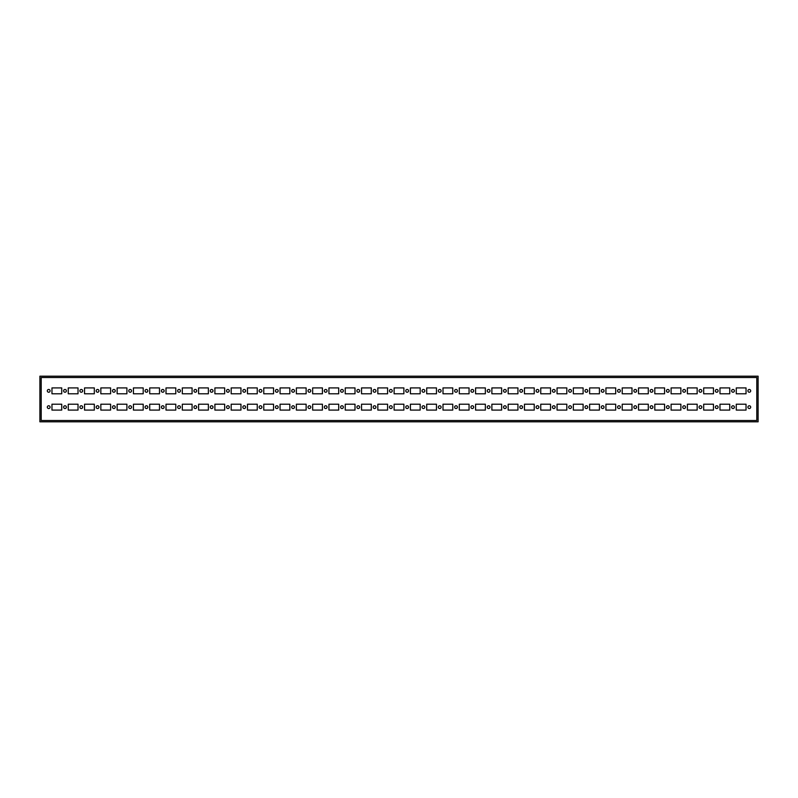 <?xml version="1.0" encoding="UTF-8"?>
<svg xmlns="http://www.w3.org/2000/svg" width="798" height="798" viewBox="0 0 798 798"><rect width="100%" height="100%" fill="white"/><g stroke="black" fill="none" stroke-linecap="round" stroke-linejoin="round"><path stroke-width="1.2" d="M392.237 390.85A1.387 1.387 0 0 1 390.85 392.237A1.387 1.387 0 0 1 389.464 390.85A1.387 1.387 0 0 1 390.85 389.464A1.387 1.387 0 0 1 392.237 390.85M392.237 407.15A1.387 1.387 0 0 1 390.85 408.536A1.387 1.387 0 0 1 389.464 407.15A1.387 1.387 0 0 1 390.85 405.763A1.387 1.387 0 0 1 392.237 407.15M48.698 408.536A1.387 1.387 0 0 0 50.084 407.15A1.387 1.387 0 0 0 48.698 405.763A1.387 1.387 0 0 0 47.311 407.15A1.387 1.387 0 0 0 48.698 408.536M61.735 404.217L61.735 410.082L51.96 410.082L51.96 404.217L61.735 404.217M48.698 392.237A1.387 1.387 0 0 0 50.084 390.85A1.387 1.387 0 0 0 48.698 389.464A1.387 1.387 0 0 0 47.311 390.85A1.387 1.387 0 0 0 48.698 392.237M61.735 387.918L61.735 393.783L51.96 393.783L51.96 387.918L61.735 387.918M64.987 408.536A1.387 1.387 0 0 0 66.374 407.15A1.387 1.387 0 0 0 64.987 405.763A1.387 1.387 0 0 0 63.611 407.15A1.387 1.387 0 0 0 64.987 408.536M78.024 404.217L78.024 410.082L68.249 410.082L68.249 404.217L78.024 404.217M64.987 392.237A1.387 1.387 0 0 0 66.374 390.85A1.387 1.387 0 0 0 64.987 389.464A1.387 1.387 0 0 0 63.611 390.85A1.387 1.387 0 0 0 64.987 392.237M78.024 387.918L78.024 393.783L68.249 393.783L68.249 387.918L78.024 387.918M81.286 408.536A1.387 1.387 0 0 0 82.673 407.15A1.387 1.387 0 0 0 81.286 405.763A1.387 1.387 0 0 0 79.9 407.15A1.387 1.387 0 0 0 81.286 408.536M94.324 404.217L94.324 410.082L84.538 410.082L84.538 404.217L94.324 404.217M81.286 392.237A1.387 1.387 0 0 0 82.673 390.85A1.387 1.387 0 0 0 81.286 389.464A1.387 1.387 0 0 0 79.9 390.85A1.387 1.387 0 0 0 81.286 392.237M94.324 387.918L94.324 393.783L84.538 393.783L84.538 387.918L94.324 387.918M97.575 408.536A1.387 1.387 0 0 0 98.962 407.15A1.387 1.387 0 0 0 97.575 405.763A1.387 1.387 0 0 0 96.189 407.15A1.387 1.387 0 0 0 97.575 408.536M110.613 404.217L110.613 410.082L100.837 410.082L100.837 404.217L110.613 404.217M97.575 392.237A1.387 1.387 0 0 0 98.962 390.85A1.387 1.387 0 0 0 97.575 389.464A1.387 1.387 0 0 0 96.189 390.85A1.387 1.387 0 0 0 97.575 392.237M110.613 387.918L110.613 393.783L100.837 393.783L100.837 387.918L110.613 387.918M113.875 408.536A1.387 1.387 0 0 0 115.251 407.15A1.387 1.387 0 0 0 113.875 405.763A1.387 1.387 0 0 0 112.488 407.15A1.387 1.387 0 0 0 113.875 408.536M126.902 404.217L126.902 410.082L117.126 410.082L117.126 404.217L126.902 404.217M113.875 392.237A1.387 1.387 0 0 0 115.251 390.85A1.387 1.387 0 0 0 113.875 389.464A1.387 1.387 0 0 0 112.488 390.85A1.387 1.387 0 0 0 113.875 392.237M126.902 387.918L126.902 393.783L117.126 393.783L117.126 387.918L126.902 387.918M130.164 408.536A1.387 1.387 0 0 0 131.55 407.15A1.387 1.387 0 0 0 130.164 405.763A1.387 1.387 0 0 0 128.777 407.15A1.387 1.387 0 0 0 130.164 408.536M143.201 404.217L143.201 410.082L133.426 410.082L133.426 404.217L143.201 404.217M130.164 392.237A1.387 1.387 0 0 0 131.55 390.85A1.387 1.387 0 0 0 130.164 389.464A1.387 1.387 0 0 0 128.777 390.85A1.387 1.387 0 0 0 130.164 392.237M143.201 387.918L143.201 393.783L133.426 393.783L133.426 387.918L143.201 387.918M146.453 408.536A1.387 1.387 0 0 0 147.839 407.15A1.387 1.387 0 0 0 146.453 405.763A1.387 1.387 0 0 0 145.076 407.15A1.387 1.387 0 0 0 146.453 408.536M159.49 404.217L159.49 410.082L149.715 410.082L149.715 404.217L159.49 404.217M146.453 392.237A1.387 1.387 0 0 0 147.839 390.85A1.387 1.387 0 0 0 146.453 389.464A1.387 1.387 0 0 0 145.076 390.85A1.387 1.387 0 0 0 146.453 392.237M159.49 387.918L159.49 393.783L149.715 393.783L149.715 387.918L159.49 387.918M162.752 408.536A1.387 1.387 0 0 0 164.139 407.15A1.387 1.387 0 0 0 162.752 405.763A1.387 1.387 0 0 0 161.366 407.15A1.387 1.387 0 0 0 162.752 408.536M175.789 404.217L175.789 410.082L166.004 410.082L166.004 404.217L175.789 404.217M162.752 392.237A1.387 1.387 0 0 0 164.139 390.85A1.387 1.387 0 0 0 162.752 389.464A1.387 1.387 0 0 0 161.366 390.85A1.387 1.387 0 0 0 162.752 392.237M175.789 387.918L175.789 393.783L166.004 393.783L166.004 387.918L175.789 387.918M179.041 408.536A1.387 1.387 0 0 0 180.428 407.15A1.387 1.387 0 0 0 179.041 405.763A1.387 1.387 0 0 0 177.655 407.15A1.387 1.387 0 0 0 179.041 408.536M192.079 404.217L192.079 410.082L182.303 410.082L182.303 404.217L192.079 404.217M179.041 392.237A1.387 1.387 0 0 0 180.428 390.85A1.387 1.387 0 0 0 179.041 389.464A1.387 1.387 0 0 0 177.655 390.85A1.387 1.387 0 0 0 179.041 392.237M192.079 387.918L192.079 393.783L182.303 393.783L182.303 387.918L192.079 387.918M195.34 408.536A1.387 1.387 0 0 0 196.717 407.15A1.387 1.387 0 0 0 195.34 405.763A1.387 1.387 0 0 0 193.954 407.15A1.387 1.387 0 0 0 195.34 408.536M208.368 404.217L208.368 410.082L198.592 410.082L198.592 404.217L208.368 404.217M195.34 392.237A1.387 1.387 0 0 0 196.717 390.85A1.387 1.387 0 0 0 195.34 389.464A1.387 1.387 0 0 0 193.954 390.85A1.387 1.387 0 0 0 195.34 392.237M208.368 387.918L208.368 393.783L198.592 393.783L198.592 387.918L208.368 387.918M211.63 408.536A1.387 1.387 0 0 0 213.016 407.15A1.387 1.387 0 0 0 211.63 405.763A1.387 1.387 0 0 0 210.243 407.15A1.387 1.387 0 0 0 211.63 408.536M224.667 404.217L224.667 410.082L214.891 410.082L214.891 404.217L224.667 404.217M211.63 392.237A1.387 1.387 0 0 0 213.016 390.85A1.387 1.387 0 0 0 211.63 389.464A1.387 1.387 0 0 0 210.243 390.85A1.387 1.387 0 0 0 211.63 392.237M224.667 387.918L224.667 393.783L214.891 393.783L214.891 387.918L224.667 387.918M227.919 408.536A1.387 1.387 0 0 0 229.305 407.15A1.387 1.387 0 0 0 227.919 405.763A1.387 1.387 0 0 0 226.542 407.15A1.387 1.387 0 0 0 227.919 408.536M240.956 404.217L240.956 410.082L231.181 410.082L231.181 404.217L240.956 404.217M227.919 392.237A1.387 1.387 0 0 0 229.305 390.85A1.387 1.387 0 0 0 227.919 389.464A1.387 1.387 0 0 0 226.542 390.85A1.387 1.387 0 0 0 227.919 392.237M240.956 387.918L240.956 393.783L231.181 393.783L231.181 387.918L240.956 387.918M244.218 408.536A1.387 1.387 0 0 0 245.604 407.15A1.387 1.387 0 0 0 244.218 405.763A1.387 1.387 0 0 0 242.831 407.15A1.387 1.387 0 0 0 244.218 408.536M257.245 404.217L257.245 410.082L247.47 410.082L247.47 404.217L257.245 404.217M244.218 392.237A1.387 1.387 0 0 0 245.604 390.85A1.387 1.387 0 0 0 244.218 389.464A1.387 1.387 0 0 0 242.831 390.85A1.387 1.387 0 0 0 244.218 392.237M257.245 387.918L257.245 393.783L247.47 393.783L247.47 387.918L257.245 387.918M260.507 408.536A1.387 1.387 0 0 0 261.894 407.15A1.387 1.387 0 0 0 260.507 405.763A1.387 1.387 0 0 0 259.121 407.15A1.387 1.387 0 0 0 260.507 408.536M273.544 404.217L273.544 410.082L263.769 410.082L263.769 404.217L273.544 404.217M260.507 392.237A1.387 1.387 0 0 0 261.894 390.85A1.387 1.387 0 0 0 260.507 389.464A1.387 1.387 0 0 0 259.121 390.85A1.387 1.387 0 0 0 260.507 392.237M273.544 387.918L273.544 393.783L263.769 393.783L263.769 387.918L273.544 387.918M276.806 408.536A1.387 1.387 0 0 0 278.183 407.15A1.387 1.387 0 0 0 276.806 405.763A1.387 1.387 0 0 0 275.42 407.15A1.387 1.387 0 0 0 276.806 408.536M289.834 404.217L289.834 410.082L280.058 410.082L280.058 404.217L289.834 404.217M276.806 392.237A1.387 1.387 0 0 0 278.183 390.85A1.387 1.387 0 0 0 276.806 389.464A1.387 1.387 0 0 0 275.42 390.85A1.387 1.387 0 0 0 276.806 392.237M289.834 387.918L289.834 393.783L280.058 393.783L280.058 387.918L289.834 387.918M293.095 408.536A1.387 1.387 0 0 0 294.482 407.15A1.387 1.387 0 0 0 293.095 405.763A1.387 1.387 0 0 0 291.709 407.15A1.387 1.387 0 0 0 293.095 408.536M306.133 404.217L306.133 410.082L296.357 410.082L296.357 404.217L306.133 404.217M293.095 392.237A1.387 1.387 0 0 0 294.482 390.85A1.387 1.387 0 0 0 293.095 389.464A1.387 1.387 0 0 0 291.709 390.85A1.387 1.387 0 0 0 293.095 392.237M306.133 387.918L306.133 393.783L296.357 393.783L296.357 387.918L306.133 387.918M309.385 408.536A1.387 1.387 0 0 0 310.771 407.15A1.387 1.387 0 0 0 309.385 405.763A1.387 1.387 0 0 0 307.998 407.15A1.387 1.387 0 0 0 309.385 408.536M322.422 404.217L322.422 410.082L312.646 410.082L312.646 404.217L322.422 404.217M309.385 392.237A1.387 1.387 0 0 0 310.771 390.85A1.387 1.387 0 0 0 309.385 389.464A1.387 1.387 0 0 0 307.998 390.85A1.387 1.387 0 0 0 309.385 392.237M322.422 387.918L322.422 393.783L312.646 393.783L312.646 387.918L322.422 387.918M325.684 408.536A1.387 1.387 0 0 0 327.07 407.15A1.387 1.387 0 0 0 325.684 405.763A1.387 1.387 0 0 0 324.297 407.15A1.387 1.387 0 0 0 325.684 408.536M338.711 404.217L338.711 410.082L328.936 410.082L328.936 404.217L338.711 404.217M325.684 392.237A1.387 1.387 0 0 0 327.07 390.85A1.387 1.387 0 0 0 325.684 389.464A1.387 1.387 0 0 0 324.297 390.85A1.387 1.387 0 0 0 325.684 392.237M338.711 387.918L338.711 393.783L328.936 393.783L328.936 387.918L338.711 387.918M341.973 408.536A1.387 1.387 0 0 0 343.359 407.15A1.387 1.387 0 0 0 341.973 405.763A1.387 1.387 0 0 0 340.586 407.15A1.387 1.387 0 0 0 341.973 408.536M355.01 404.217L355.01 410.082L345.235 410.082L345.235 404.217L355.01 404.217M341.973 392.237A1.387 1.387 0 0 0 343.359 390.85A1.387 1.387 0 0 0 341.973 389.464A1.387 1.387 0 0 0 340.586 390.85A1.387 1.387 0 0 0 341.973 392.237M355.01 387.918L355.01 393.783L345.235 393.783L345.235 387.918L355.01 387.918M358.272 408.536A1.387 1.387 0 0 0 359.649 407.15A1.387 1.387 0 0 0 358.272 405.763A1.387 1.387 0 0 0 356.886 407.15A1.387 1.387 0 0 0 358.272 408.536M371.299 404.217L371.299 410.082L361.524 410.082L361.524 404.217L371.299 404.217M358.272 392.237A1.387 1.387 0 0 0 359.649 390.85A1.387 1.387 0 0 0 358.272 389.464A1.387 1.387 0 0 0 356.886 390.85A1.387 1.387 0 0 0 358.272 392.237M371.299 387.918L371.299 393.783L361.524 393.783L361.524 387.918L371.299 387.918M374.561 408.536A1.387 1.387 0 0 0 375.948 407.15A1.387 1.387 0 0 0 374.561 405.763A1.387 1.387 0 0 0 373.175 407.15A1.387 1.387 0 0 0 374.561 408.536M387.599 404.217L387.599 410.082L377.823 410.082L377.823 404.217L387.599 404.217M374.561 392.237A1.387 1.387 0 0 0 375.948 390.85A1.387 1.387 0 0 0 374.561 389.464A1.387 1.387 0 0 0 373.175 390.85A1.387 1.387 0 0 0 374.561 392.237M387.599 387.918L387.599 393.783L377.823 393.783L377.823 387.918L387.599 387.918M749.302 408.536A1.387 1.387 0 0 0 750.689 407.15A1.387 1.387 0 0 0 749.302 405.763A1.387 1.387 0 0 0 747.916 407.15A1.387 1.387 0 0 0 749.302 408.536M746.04 410.082L736.265 410.082L736.265 404.217L746.04 404.217L746.04 410.082M749.302 392.237A1.387 1.387 0 0 0 750.689 390.85A1.387 1.387 0 0 0 749.302 389.464A1.387 1.387 0 0 0 747.916 390.85A1.387 1.387 0 0 0 749.302 392.237M746.04 393.783L736.265 393.783L736.265 387.918L746.04 387.918L746.04 393.783M733.013 408.536A1.387 1.387 0 0 0 734.389 407.15A1.387 1.387 0 0 0 733.013 405.763A1.387 1.387 0 0 0 731.626 407.15A1.387 1.387 0 0 0 733.013 408.536M729.751 410.082L719.976 410.082L719.976 404.217L729.751 404.217L729.751 410.082M733.013 392.237A1.387 1.387 0 0 0 734.389 390.85A1.387 1.387 0 0 0 733.013 389.464A1.387 1.387 0 0 0 731.626 390.85A1.387 1.387 0 0 0 733.013 392.237M729.751 393.783L719.976 393.783L719.976 387.918L729.751 387.918L729.751 393.783M716.714 408.536A1.387 1.387 0 0 0 718.1 407.15A1.387 1.387 0 0 0 716.714 405.763A1.387 1.387 0 0 0 715.327 407.15A1.387 1.387 0 0 0 716.714 408.536M713.462 410.082L703.676 410.082L703.676 404.217L713.462 404.217L713.462 410.082M716.714 392.237A1.387 1.387 0 0 0 718.1 390.85A1.387 1.387 0 0 0 716.714 389.464A1.387 1.387 0 0 0 715.327 390.85A1.387 1.387 0 0 0 716.714 392.237M713.462 393.783L703.676 393.783L703.676 387.918L713.462 387.918L713.462 393.783M700.425 408.536A1.387 1.387 0 0 0 701.811 407.15A1.387 1.387 0 0 0 700.425 405.763A1.387 1.387 0 0 0 699.038 407.15A1.387 1.387 0 0 0 700.425 408.536M697.163 410.082L687.387 410.082L687.387 404.217L697.163 404.217L697.163 410.082M700.425 392.237A1.387 1.387 0 0 0 701.811 390.85A1.387 1.387 0 0 0 700.425 389.464A1.387 1.387 0 0 0 699.038 390.85A1.387 1.387 0 0 0 700.425 392.237M697.163 393.783L687.387 393.783L687.387 387.918L697.163 387.918L697.163 393.783M684.125 408.536A1.387 1.387 0 0 0 685.512 407.15A1.387 1.387 0 0 0 684.125 405.763A1.387 1.387 0 0 0 682.749 407.15A1.387 1.387 0 0 0 684.125 408.536M680.874 410.082L671.098 410.082L671.098 404.217L680.874 404.217L680.874 410.082M684.125 392.237A1.387 1.387 0 0 0 685.512 390.85A1.387 1.387 0 0 0 684.125 389.464A1.387 1.387 0 0 0 682.749 390.85A1.387 1.387 0 0 0 684.125 392.237M680.874 393.783L671.098 393.783L671.098 387.918L680.874 387.918L680.874 393.783M667.836 408.536A1.387 1.387 0 0 0 669.223 407.15A1.387 1.387 0 0 0 667.836 405.763A1.387 1.387 0 0 0 666.45 407.15A1.387 1.387 0 0 0 667.836 408.536M664.574 410.082L654.799 410.082L654.799 404.217L664.574 404.217L664.574 410.082M667.836 392.237A1.387 1.387 0 0 0 669.223 390.85A1.387 1.387 0 0 0 667.836 389.464A1.387 1.387 0 0 0 666.45 390.85A1.387 1.387 0 0 0 667.836 392.237M664.574 393.783L654.799 393.783L654.799 387.918L664.574 387.918L664.574 393.783M651.547 408.536A1.387 1.387 0 0 0 652.924 407.15A1.387 1.387 0 0 0 651.547 405.763A1.387 1.387 0 0 0 650.161 407.15A1.387 1.387 0 0 0 651.547 408.536M648.285 410.082L638.51 410.082L638.51 404.217L648.285 404.217L648.285 410.082M651.547 392.237A1.387 1.387 0 0 0 652.924 390.85A1.387 1.387 0 0 0 651.547 389.464A1.387 1.387 0 0 0 650.161 390.85A1.387 1.387 0 0 0 651.547 392.237M648.285 393.783L638.51 393.783L638.51 387.918L648.285 387.918L648.285 393.783M635.248 408.536A1.387 1.387 0 0 0 636.634 407.15A1.387 1.387 0 0 0 635.248 405.763A1.387 1.387 0 0 0 633.861 407.15A1.387 1.387 0 0 0 635.248 408.536M631.996 410.082L622.211 410.082L622.211 404.217L631.996 404.217L631.996 410.082M635.248 392.237A1.387 1.387 0 0 0 636.634 390.85A1.387 1.387 0 0 0 635.248 389.464A1.387 1.387 0 0 0 633.861 390.85A1.387 1.387 0 0 0 635.248 392.237M631.996 393.783L622.211 393.783L622.211 387.918L631.996 387.918L631.996 393.783M618.959 408.536A1.387 1.387 0 0 0 620.345 407.15A1.387 1.387 0 0 0 618.959 405.763A1.387 1.387 0 0 0 617.572 407.15A1.387 1.387 0 0 0 618.959 408.536M615.697 410.082L605.921 410.082L605.921 404.217L615.697 404.217L615.697 410.082M618.959 392.237A1.387 1.387 0 0 0 620.345 390.85A1.387 1.387 0 0 0 618.959 389.464A1.387 1.387 0 0 0 617.572 390.85A1.387 1.387 0 0 0 618.959 392.237M615.697 393.783L605.921 393.783L605.921 387.918L615.697 387.918L615.697 393.783M602.66 408.536A1.387 1.387 0 0 0 604.046 407.15A1.387 1.387 0 0 0 602.66 405.763A1.387 1.387 0 0 0 601.283 407.15A1.387 1.387 0 0 0 602.66 408.536M599.408 410.082L589.632 410.082L589.632 404.217L599.408 404.217L599.408 410.082M602.66 392.237A1.387 1.387 0 0 0 604.046 390.85A1.387 1.387 0 0 0 602.66 389.464A1.387 1.387 0 0 0 601.283 390.85A1.387 1.387 0 0 0 602.66 392.237M599.408 393.783L589.632 393.783L589.632 387.918L599.408 387.918L599.408 393.783M586.37 408.536A1.387 1.387 0 0 0 587.757 407.15A1.387 1.387 0 0 0 586.37 405.763A1.387 1.387 0 0 0 584.984 407.15A1.387 1.387 0 0 0 586.37 408.536M583.109 410.082L573.333 410.082L573.333 404.217L583.109 404.217L583.109 410.082M586.37 392.237A1.387 1.387 0 0 0 587.757 390.85A1.387 1.387 0 0 0 586.37 389.464A1.387 1.387 0 0 0 584.984 390.85A1.387 1.387 0 0 0 586.37 392.237M583.109 393.783L573.333 393.783L573.333 387.918L583.109 387.918L583.109 393.783M570.081 408.536A1.387 1.387 0 0 0 571.458 407.15A1.387 1.387 0 0 0 570.081 405.763A1.387 1.387 0 0 0 568.695 407.15A1.387 1.387 0 0 0 570.081 408.536M566.819 410.082L557.044 410.082L557.044 404.217L566.819 404.217L566.819 410.082M570.081 392.237A1.387 1.387 0 0 0 571.458 390.85A1.387 1.387 0 0 0 570.081 389.464A1.387 1.387 0 0 0 568.695 390.85A1.387 1.387 0 0 0 570.081 392.237M566.819 393.783L557.044 393.783L557.044 387.918L566.819 387.918L566.819 393.783M553.782 408.536A1.387 1.387 0 0 0 555.169 407.15A1.387 1.387 0 0 0 553.782 405.763A1.387 1.387 0 0 0 552.396 407.15A1.387 1.387 0 0 0 553.782 408.536M550.53 410.082L540.755 410.082L540.755 404.217L550.53 404.217L550.53 410.082M553.782 392.237A1.387 1.387 0 0 0 555.169 390.85A1.387 1.387 0 0 0 553.782 389.464A1.387 1.387 0 0 0 552.396 390.85A1.387 1.387 0 0 0 553.782 392.237M550.53 393.783L540.755 393.783L540.755 387.918L550.53 387.918L550.53 393.783M537.493 408.536A1.387 1.387 0 0 0 538.879 407.15A1.387 1.387 0 0 0 537.493 405.763A1.387 1.387 0 0 0 536.106 407.15A1.387 1.387 0 0 0 537.493 408.536M534.231 410.082L524.456 410.082L524.456 404.217L534.231 404.217L534.231 410.082M537.493 392.237A1.387 1.387 0 0 0 538.879 390.85A1.387 1.387 0 0 0 537.493 389.464A1.387 1.387 0 0 0 536.106 390.85A1.387 1.387 0 0 0 537.493 392.237M534.231 393.783L524.456 393.783L524.456 387.918L534.231 387.918L534.231 393.783M521.194 408.536A1.387 1.387 0 0 0 522.58 407.15A1.387 1.387 0 0 0 521.194 405.763A1.387 1.387 0 0 0 519.817 407.15A1.387 1.387 0 0 0 521.194 408.536M517.942 410.082L508.166 410.082L508.166 404.217L517.942 404.217L517.942 410.082M521.194 392.237A1.387 1.387 0 0 0 522.58 390.85A1.387 1.387 0 0 0 521.194 389.464A1.387 1.387 0 0 0 519.817 390.85A1.387 1.387 0 0 0 521.194 392.237M517.942 393.783L508.166 393.783L508.166 387.918L517.942 387.918L517.942 393.783M504.905 408.536A1.387 1.387 0 0 0 506.291 407.15A1.387 1.387 0 0 0 504.905 405.763A1.387 1.387 0 0 0 503.518 407.15A1.387 1.387 0 0 0 504.905 408.536M501.643 410.082L491.867 410.082L491.867 404.217L501.643 404.217L501.643 410.082M504.905 392.237A1.387 1.387 0 0 0 506.291 390.85A1.387 1.387 0 0 0 504.905 389.464A1.387 1.387 0 0 0 503.518 390.85A1.387 1.387 0 0 0 504.905 392.237M501.643 393.783L491.867 393.783L491.867 387.918L501.643 387.918L501.643 393.783M488.615 408.536A1.387 1.387 0 0 0 490.002 407.15A1.387 1.387 0 0 0 488.615 405.763A1.387 1.387 0 0 0 487.229 407.15A1.387 1.387 0 0 0 488.615 408.536M485.354 410.082L475.578 410.082L475.578 404.217L485.354 404.217L485.354 410.082M488.615 392.237A1.387 1.387 0 0 0 490.002 390.85A1.387 1.387 0 0 0 488.615 389.464A1.387 1.387 0 0 0 487.229 390.85A1.387 1.387 0 0 0 488.615 392.237M485.354 393.783L475.578 393.783L475.578 387.918L485.354 387.918L485.354 393.783M472.316 408.536A1.387 1.387 0 0 0 473.703 407.15A1.387 1.387 0 0 0 472.316 405.763A1.387 1.387 0 0 0 470.93 407.15A1.387 1.387 0 0 0 472.316 408.536M469.064 410.082L459.289 410.082L459.289 404.217L469.064 404.217L469.064 410.082M472.316 392.237A1.387 1.387 0 0 0 473.703 390.85A1.387 1.387 0 0 0 472.316 389.464A1.387 1.387 0 0 0 470.93 390.85A1.387 1.387 0 0 0 472.316 392.237M469.064 393.783L459.289 393.783L459.289 387.918L469.064 387.918L469.064 393.783M456.027 408.536A1.387 1.387 0 0 0 457.414 407.15A1.387 1.387 0 0 0 456.027 405.763A1.387 1.387 0 0 0 454.641 407.15A1.387 1.387 0 0 0 456.027 408.536M452.765 410.082L442.99 410.082L442.99 404.217L452.765 404.217L452.765 410.082M456.027 392.237A1.387 1.387 0 0 0 457.414 390.85A1.387 1.387 0 0 0 456.027 389.464A1.387 1.387 0 0 0 454.641 390.85A1.387 1.387 0 0 0 456.027 392.237M452.765 393.783L442.99 393.783L442.99 387.918L452.765 387.918L452.765 393.783M439.728 408.536A1.387 1.387 0 0 0 441.114 407.15A1.387 1.387 0 0 0 439.728 405.763A1.387 1.387 0 0 0 438.351 407.15A1.387 1.387 0 0 0 439.728 408.536M436.476 410.082L426.701 410.082L426.701 404.217L436.476 404.217L436.476 410.082M439.728 392.237A1.387 1.387 0 0 0 441.114 390.85A1.387 1.387 0 0 0 439.728 389.464A1.387 1.387 0 0 0 438.351 390.85A1.387 1.387 0 0 0 439.728 392.237M436.476 393.783L426.701 393.783L426.701 387.918L436.476 387.918L436.476 393.783M423.439 408.536A1.387 1.387 0 0 0 424.825 407.15A1.387 1.387 0 0 0 423.439 405.763A1.387 1.387 0 0 0 422.052 407.15A1.387 1.387 0 0 0 423.439 408.536M420.177 410.082L410.401 410.082L410.401 404.217L420.177 404.217L420.177 410.082M423.439 392.237A1.387 1.387 0 0 0 424.825 390.85A1.387 1.387 0 0 0 423.439 389.464A1.387 1.387 0 0 0 422.052 390.85A1.387 1.387 0 0 0 423.439 392.237M420.177 393.783L410.401 393.783L410.401 387.918L420.177 387.918L420.177 393.783M407.15 408.536A1.387 1.387 0 0 0 408.536 407.15A1.387 1.387 0 0 0 407.15 405.763A1.387 1.387 0 0 0 405.763 407.15A1.387 1.387 0 0 0 407.15 408.536M403.888 410.082L394.112 410.082L394.112 404.217L403.888 404.217L403.888 410.082M407.15 392.237A1.387 1.387 0 0 0 408.536 390.85A1.387 1.387 0 0 0 407.15 389.464A1.387 1.387 0 0 0 405.763 390.85A1.387 1.387 0 0 0 407.15 392.237M403.888 393.783L394.112 393.783L394.112 387.918L403.888 387.918L403.888 393.783M756.793 377.494L756.793 420.506L41.207 420.506L41.207 377.494L756.793 377.494M758.1 376.187L758.1 421.813L39.9 421.813L39.9 376.187L758.1 376.187"/></g></svg>
